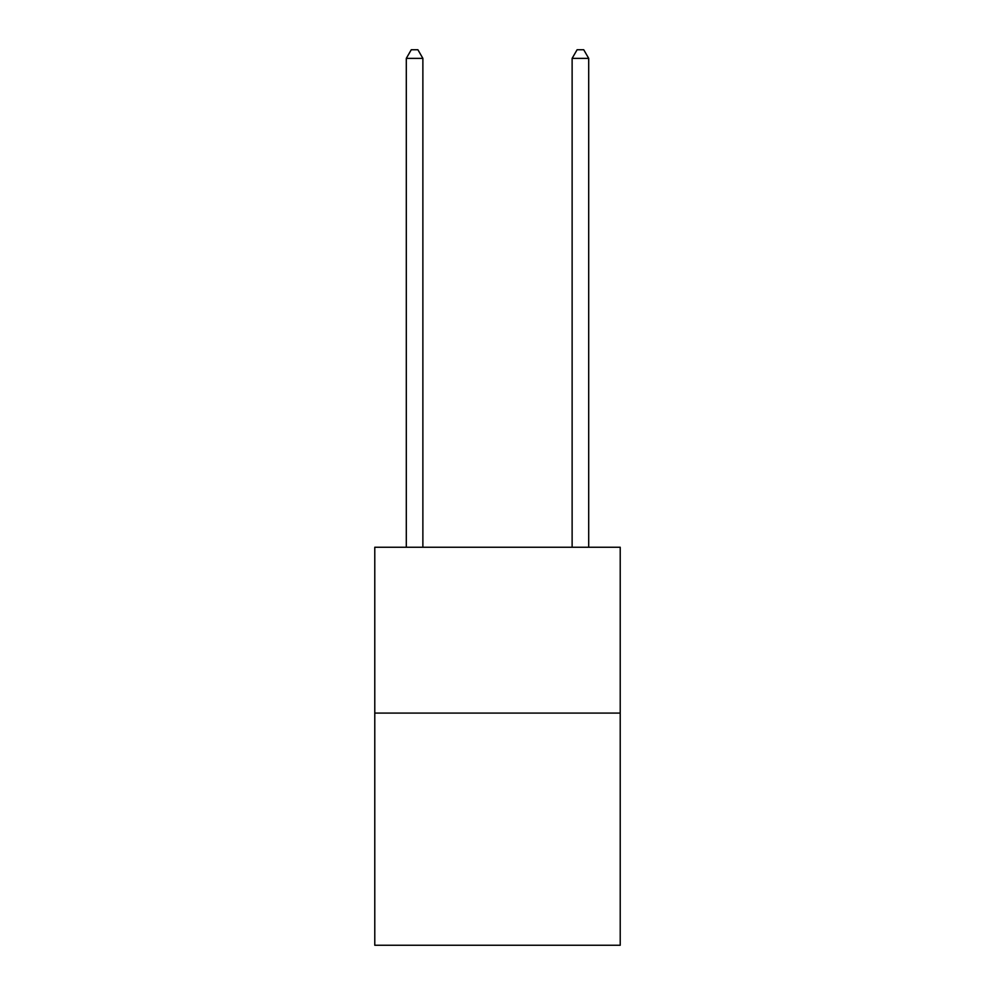 <?xml version="1.0" encoding="UTF-8"?>
<svg xmlns="http://www.w3.org/2000/svg" width="995" height="995" viewBox="0 0 995 995"><rect width="100%" height="100%" fill="white"/><g stroke="black" fill="none" stroke-linecap="round" stroke-linejoin="round"><path stroke-width="1.49" d="M620.221 713.079L620.221 945.25L374.779 945.25L374.779 547.25L620.221 547.25L620.221 713.079L374.779 713.079M422.875 547.25L422.875 58.369L406.296 58.369L406.296 547.25M406.296 58.369L411.271 49.75L417.9 49.75L422.875 58.369M588.704 547.25L588.704 58.369L572.125 58.369L572.125 547.25M572.125 58.369L577.1 49.75L583.729 49.75L588.704 58.369"/></g></svg>

